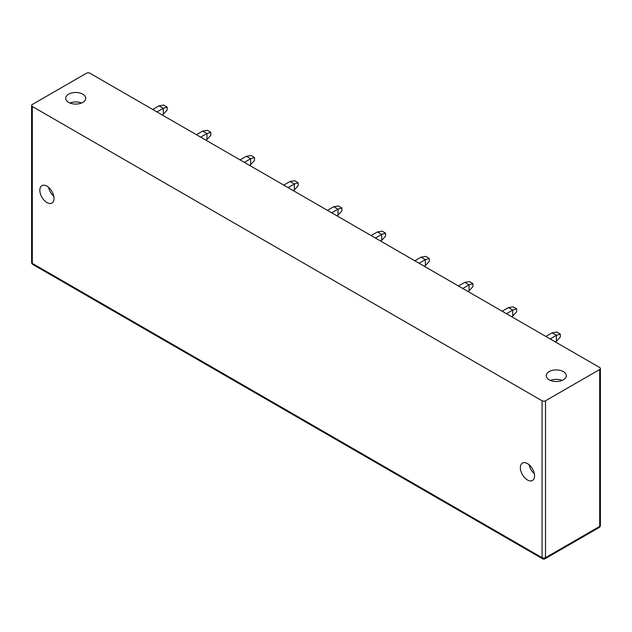 <?xml version="1.0" encoding="UTF-8"?>
<svg xmlns="http://www.w3.org/2000/svg" width="632" height="632" viewBox="0 0 632 632"><rect width="100%" height="100%" fill="white"/><g stroke="black" fill="none" stroke-linecap="round" stroke-linejoin="round"><path stroke-width="0.95" d="M32.311 104.493A2.433 1.406 0 0 0 31.6 105.489A2.433 1.406 0 0 0 32.311 106.476L542.074 400.783A2.433 1.406 0 0 0 545.511 400.783L545.511 557.669A2.433 1.406 60 0 1 545.005 558.783L599.183 527.507A2.433 2.433 0 0 0 600.4 525.405L600.4 368.511A2.433 1.406 0 0 0 599.689 367.524L89.926 73.217A2.433 1.406 0 0 0 86.489 73.217L32.311 104.493M542.074 400.783L542.074 557.669A2.433 1.406 180 0 0 545.511 557.669L599.689 526.393L599.689 369.507A2.433 1.406 0 0 0 600.4 368.511M599.689 369.507L545.511 400.783M82.832 102.384A10.033 5.791 180 0 1 71.898 103.64A10.033 5.791 180 0 1 65.704 98.284A10.033 5.791 180 0 1 68.643 94.192A10.033 5.791 180 0 1 79.577 92.936A10.033 5.791 180 0 1 85.77 98.284A10.033 5.791 180 0 1 82.832 102.384M549.168 371.616A10.033 5.791 0 0 0 546.23 375.716A10.033 5.791 0 0 0 552.423 381.064A10.033 5.791 0 0 0 563.357 379.808A10.033 5.791 0 0 0 566.296 375.716A10.033 5.791 0 0 0 560.102 370.36A10.033 5.791 0 0 0 549.168 371.616M550.44 380.432A10.033 5.791 180 0 1 562.085 380.432M534.34 473.779A10.033 5.791 60 0 1 529.174 464.82M520.357 467.688A10.033 5.791 -120 0 0 524.742 477.784A10.033 5.791 -120 0 0 532.468 480.47A10.033 5.791 -120 0 0 534.546 475.88A10.033 5.791 -120 0 0 530.169 465.784A10.033 5.791 -120 0 0 522.435 463.09A10.033 5.791 -120 0 0 520.357 467.688M54.028 198.448A10.033 5.791 60 0 1 51.95 203.046A10.033 5.791 60 0 1 44.216 200.352A10.033 5.791 60 0 1 39.84 190.256A10.033 5.791 60 0 1 41.917 185.666A10.033 5.791 60 0 1 49.644 188.352A10.033 5.791 60 0 1 54.028 198.448M53.815 196.347A10.033 5.791 60 0 1 48.648 187.396M69.915 103A10.033 5.791 180 0 1 81.56 103M555.315 341.904L556.437 341.256L556.437 335.3L550.156 338.926M556.437 341.256L560.3 337.038L560.3 334.059L556.437 335.3L552.131 332.819L545.858 336.445M560.3 334.059L556.863 332.077L552.131 332.819M511.636 316.687L512.75 316.04L512.75 310.083L506.469 313.701M512.75 316.04L516.621 311.821L516.621 308.843L513.176 306.852L508.452 307.594L502.171 311.221M516.621 308.843L512.75 310.083L508.452 307.594M467.949 291.463L469.062 290.815L469.062 284.858L462.79 288.484M469.062 290.815L472.933 286.596L472.933 283.618L469.497 281.635L464.765 282.378L458.492 286.004M472.933 283.618L469.062 284.858L464.765 282.378M424.262 266.246L425.383 265.598L425.383 259.641L419.103 263.26M425.383 265.598L429.254 261.379L429.254 258.401L425.81 256.41L421.086 257.153L414.805 260.779M429.254 258.401L425.383 259.641L421.086 257.153M380.583 241.021L381.696 240.373L381.696 234.417L375.424 238.043M381.696 240.373L385.567 236.155L385.567 233.176L382.131 231.194L377.399 231.936L371.118 235.562M385.567 233.176L381.696 234.417L377.399 231.936M336.896 215.804L338.017 215.157L338.017 209.2L331.737 212.818M338.017 215.157L341.88 210.938L341.88 207.96L338.444 205.969L333.712 206.711L327.439 210.338M341.88 207.96L338.017 209.2L333.712 206.711M293.209 190.58L294.33 189.932L294.33 183.975L288.05 187.601M294.33 189.932L298.201 185.713L298.201 182.735L294.757 180.752L290.033 181.495L283.752 185.121M298.201 182.735L294.33 183.975L290.033 181.495M249.529 165.363L250.643 164.715L250.643 158.758L244.371 162.377M250.643 164.715L254.514 160.496L254.514 157.518L251.078 155.527L246.346 156.278L240.073 159.896M254.514 157.518L250.643 158.758L246.346 156.278M205.842 140.138L206.964 139.49L206.964 133.534L200.684 137.16M206.964 139.49L210.835 135.272L210.835 132.293L207.391 130.31L202.659 131.053L196.386 134.679M210.835 132.293L206.964 133.534L202.659 131.053M162.163 114.921L163.277 114.274L163.277 108.317L157.005 111.935M163.277 114.274L167.148 110.055L167.148 107.077L163.712 105.086L158.98 105.836L152.699 109.455M167.148 107.077L163.277 108.317L158.98 105.836M31.6 105.489L31.6 262.375A2.433 1.406 0 0 0 32.311 263.362L32.311 106.476M599.183 527.507A2.433 1.406 60 0 0 599.689 526.393A2.433 1.406 0 0 0 600.4 525.405M31.6 262.375A2.433 2.433 0 0 0 32.817 264.476A2.433 1.406 -60 0 1 32.311 263.362L542.074 557.669A2.433 1.406 120 0 0 542.58 558.783A2.433 2.433 0 0 0 545.005 558.783M32.817 264.476L542.58 558.783"/></g></svg>
